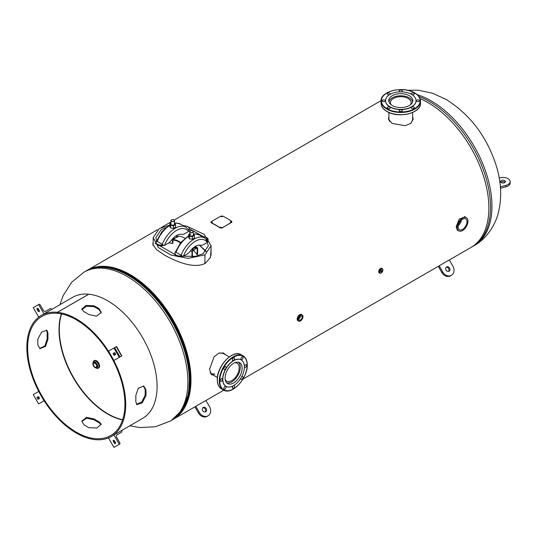 <?xml version="1.0" encoding="UTF-8"?>
<svg xmlns="http://www.w3.org/2000/svg" width="537" height="537" viewBox="0 0 537 537"><rect width="100%" height="100%" fill="white"/><g stroke="black" fill="none" stroke-linecap="round" stroke-linejoin="round"><path stroke-width="0.81" d="M458.437 230.715L457.544 230.373L456.155 226.909L459.195 219.083L465.183 216.841L466.076 217.532M457.665 230.266L457.235 230.131M213.639 375.316L211.565 374.698L209.537 369.295L214.088 356.81L218.868 353.118L223.607 353.077L225.741 354.876M212.847 374.853L211.249 374.45M412.651 116.576L413.141 119.321L410.738 123.409L405.146 125.705L392.064 123.403L388.399 118.939L388.902 116.838M412.651 117.381L413.094 119.644M210.403 257.632L211.054 249.974M153.199 241.744L152.891 244.563L156.522 249.638L164.221 254.947C174.592 260.667 193.119 269.42 205.241 263.385L210.504 257.398L211.054 248.503M464.867 216.706L465.364 217.123M223.305 352.957L225.05 354.474M184.144 406.811A85.148 49.162 -120 0 0 130.155 275.347A85.148 49.162 -120 0 0 103.507 267.137M172.343 419.847A86.041 49.679 -120 0 0 173.176 419.384A86.041 49.679 -120 0 0 186.366 350.439A86.041 49.679 -120 0 0 130.155 274.615A86.041 49.679 -120 0 0 87.135 270.353A86.041 49.679 -120 0 0 86.316 270.843M449.315 259.955L452.899 266.164A7.169 5.853 -120 0 1 451.416 275.306A7.169 5.853 -120 0 1 442.763 272.024L439.179 265.808L471.05 247.409A86.041 49.679 -120 0 0 484.24 178.459A86.041 49.679 -120 0 0 428.029 102.641A86.041 49.679 -120 0 0 420.048 98.64M153.199 243.1L153.005 245M388.452 119.342L388.902 117.757M122.644 419.733A68.837 39.745 60 0 1 107.977 413.879A68.837 39.745 60 0 1 59.305 329.57A68.837 39.745 60 0 1 61.567 313.937M460.377 221.11A68.447 39.516 -120 0 0 461.102 221.331M461.484 219.962A6.276 3.625 -60 0 1 458.269 225.533M462.572 219.177A6.276 3.625 -60 0 1 465.707 218.868A6.276 3.625 -60 0 1 466.666 223.895A6.276 3.625 -60 0 1 462.572 229.427A6.276 3.625 -60 0 1 459.43 229.735A6.276 3.625 -60 0 1 458.47 224.708A6.276 3.625 -60 0 1 462.572 219.177M462.572 218.082A7.619 4.397 120 0 0 457.591 224.795A7.619 4.397 120 0 0 458.759 230.903A7.619 4.397 120 0 0 462.572 230.521A7.619 4.397 120 0 0 467.546 223.808A7.619 4.397 120 0 0 466.378 217.707A7.619 4.397 120 0 0 462.572 218.082M93.31 364.214A2.356 1.363 -120 0 0 94.337 366.59A2.356 1.363 -120 0 0 96.157 367.221A2.356 1.363 -120 0 0 96.647 366.14A2.356 1.363 -120 0 0 95.613 363.771A2.356 1.363 -120 0 0 93.8 363.133A2.356 1.363 -120 0 0 93.31 364.214M298.814 318.938A2.356 1.363 120 0 0 300.405 316.186M302.15 317.105A2.356 1.363 -60 0 1 301.116 319.475A2.356 1.363 -60 0 1 299.304 320.106A2.356 1.363 -60 0 1 298.814 319.025A2.356 1.363 -60 0 1 299.841 316.655A2.356 1.363 -60 0 1 301.66 316.024A2.356 1.363 -60 0 1 302.15 317.105M381.21 271.789A0.967 0.557 120 0 0 381.841 270.937A0.967 0.557 120 0 0 381.693 270.165A0.967 0.557 120 0 0 381.21 270.212A0.967 0.557 120 0 0 380.572 271.064A0.967 0.557 120 0 0 380.726 271.836A0.967 0.557 120 0 0 381.21 271.789M225.184 379.364A10.324 5.961 120 0 0 226.715 381.069A10.324 5.961 120 0 0 231.877 380.558A10.324 5.961 120 0 0 238.623 371.463A10.324 5.961 120 0 0 237.039 363.187A10.324 5.961 120 0 0 234.797 362.717M226.547 382.7A11.874 6.853 120 0 0 231.877 381.827A11.874 6.853 120 0 0 239.468 371.886A11.874 6.853 120 0 0 238.368 362.227M223.835 388.432A1.571 0.906 120 0 0 224.164 389.15A1.571 0.906 120 0 0 225.372 388.728A1.571 0.906 120 0 0 226.057 387.15A1.571 0.906 120 0 0 225.728 386.432A1.571 0.906 120 0 0 224.52 386.855A1.571 0.906 120 0 0 223.835 388.432M232.353 387.586A1.571 0.906 120 0 0 232.675 388.305A1.571 0.906 120 0 0 233.884 387.889A1.571 0.906 120 0 0 234.568 386.304A1.571 0.906 120 0 0 234.246 385.586A1.571 0.906 120 0 0 233.038 386.009A1.571 0.906 120 0 0 232.353 387.586M240.979 377.967A1.571 0.906 120 0 0 240.865 378.598A1.571 0.906 120 0 0 241.194 379.317A1.571 0.906 120 0 0 242.402 378.9A1.571 0.906 120 0 0 243.086 377.316A1.571 0.906 120 0 0 242.758 376.598A1.571 0.906 120 0 0 241.489 377.088M244.395 366.731A1.571 0.906 120 0 0 244.718 367.449A1.571 0.906 120 0 0 245.926 367.026A1.571 0.906 120 0 0 246.611 365.449A1.571 0.906 120 0 0 246.288 364.73A1.571 0.906 120 0 0 245.08 365.153A1.571 0.906 120 0 0 244.395 366.731M240.865 358.938A1.571 0.906 120 0 0 241.194 359.656A1.571 0.906 120 0 0 242.402 359.233A1.571 0.906 120 0 0 243.086 357.655A1.571 0.906 120 0 0 242.758 356.937A1.571 0.906 120 0 0 241.549 357.36A1.571 0.906 120 0 0 240.865 358.938M232.353 359.777A1.571 0.906 120 0 0 232.675 360.495A1.571 0.906 120 0 0 233.884 360.079A1.571 0.906 120 0 0 234.568 358.501A1.571 0.906 120 0 0 234.246 357.783A1.571 0.906 120 0 0 233.038 358.199A1.571 0.906 120 0 0 232.353 359.777M223.835 368.765A1.571 0.906 120 0 0 224.164 369.483A1.571 0.906 120 0 0 225.372 369.067A1.571 0.906 120 0 0 226.057 367.489A1.571 0.906 120 0 0 225.728 366.771A1.571 0.906 120 0 0 224.52 367.187A1.571 0.906 120 0 0 223.835 368.765M220.311 380.632A1.571 0.906 120 0 0 220.633 381.351A1.571 0.906 120 0 0 221.841 380.934A1.571 0.906 120 0 0 222.526 379.357A1.571 0.906 120 0 0 222.204 378.639A1.571 0.906 120 0 0 220.996 379.055A1.571 0.906 120 0 0 220.311 380.632M225.104 378.055A12.049 6.954 120 0 0 227.594 383.566A12.049 6.954 120 0 0 236.877 380.337A12.049 6.954 120 0 0 242.133 368.214A12.049 6.954 120 0 0 239.643 362.703A12.049 6.954 120 0 0 230.36 365.932A12.049 6.954 120 0 0 225.104 378.055M222.842 379.357A15.237 8.8 -60 0 1 229.494 364.019A15.237 8.8 -60 0 1 241.234 359.938A15.237 8.8 -60 0 1 244.395 366.912A15.237 8.8 -60 0 1 237.743 382.25A15.237 8.8 -60 0 1 226.003 386.331A15.237 8.8 -60 0 1 222.842 379.357M225.923 386.284A15.237 8.8 -60 0 1 225.842 386.237A15.237 8.8 -60 0 1 222.687 379.263A15.237 8.8 -60 0 1 229.339 363.932A15.237 8.8 -60 0 1 241.079 359.85A15.237 8.8 -60 0 1 241.16 359.891M410.389 104.816A10.324 5.961 0 0 0 411.1 102.641A10.324 5.961 0 0 0 404.73 97.13A10.324 5.961 0 0 0 393.473 98.419A10.324 5.961 0 0 0 390.446 102.641A10.324 5.961 0 0 0 391.164 104.816M412.597 101.97A11.874 6.853 0 0 0 404.777 96.183A11.874 6.853 0 0 0 392.379 97.788A11.874 6.853 0 0 0 388.956 101.97M399.669 111.28A1.571 0.906 0 0 0 401.374 111.474A1.571 0.906 0 0 0 402.347 110.642A1.571 0.906 0 0 0 401.884 109.998A1.571 0.906 0 0 0 400.172 109.803A1.571 0.906 0 0 0 399.206 110.642A1.571 0.906 0 0 0 399.669 111.28M411.711 108.4A1.571 0.906 0 0 0 413.416 108.595A1.571 0.906 0 0 0 414.383 107.762A1.571 0.906 0 0 0 413.926 107.118A1.571 0.906 0 0 0 412.215 106.923A1.571 0.906 0 0 0 411.248 107.762A1.571 0.906 0 0 0 411.711 108.4M416.699 101.446A1.571 0.906 0 0 0 418.404 101.647A1.571 0.906 0 0 0 419.377 100.808A1.571 0.906 0 0 0 418.914 100.171A1.571 0.906 0 0 0 417.202 99.969A1.571 0.906 0 0 0 416.235 100.808A1.571 0.906 0 0 0 416.699 101.446M411.711 94.499A1.571 0.906 0 0 0 413.416 94.693A1.571 0.906 0 0 0 414.383 93.854A1.571 0.906 0 0 0 413.926 93.216A1.571 0.906 0 0 0 412.215 93.022A1.571 0.906 0 0 0 411.248 93.854A1.571 0.906 0 0 0 411.711 94.499M401.28 91.834A1.571 0.906 0 0 0 402.347 90.975A1.571 0.906 0 0 0 401.884 90.337A1.571 0.906 0 0 0 400.172 90.142A1.571 0.906 0 0 0 399.206 90.975A1.571 0.906 0 0 0 399.669 91.619A1.571 0.906 0 0 0 400.266 91.834M387.627 94.499A1.571 0.906 0 0 0 389.332 94.693A1.571 0.906 0 0 0 390.305 93.854A1.571 0.906 0 0 0 389.842 93.216A1.571 0.906 0 0 0 388.137 93.022A1.571 0.906 0 0 0 387.164 93.854A1.571 0.906 0 0 0 387.627 94.499M382.639 101.446A1.571 0.906 0 0 0 384.344 101.647A1.571 0.906 0 0 0 385.318 100.808A1.571 0.906 0 0 0 384.854 100.171A1.571 0.906 0 0 0 383.143 99.969A1.571 0.906 0 0 0 382.176 100.808A1.571 0.906 0 0 0 382.639 101.446M387.627 108.4A1.571 0.906 0 0 0 389.332 108.595A1.571 0.906 0 0 0 390.305 107.762A1.571 0.906 0 0 0 389.842 107.118A1.571 0.906 0 0 0 388.137 106.923A1.571 0.906 0 0 0 387.164 107.762A1.571 0.906 0 0 0 387.627 108.4M392.258 105.541A12.049 6.954 0 0 0 405.388 107.051A12.049 6.954 0 0 0 412.819 100.627A12.049 6.954 0 0 0 409.295 95.707A12.049 6.954 0 0 0 396.165 94.203A12.049 6.954 0 0 0 388.728 100.627A12.049 6.954 0 0 0 392.258 105.541M390.003 106.843A15.237 8.8 180 0 1 385.539 100.627A15.237 8.8 180 0 1 394.943 92.498A15.237 8.8 180 0 1 411.55 94.405A15.237 8.8 180 0 1 416.014 100.627A15.237 8.8 180 0 1 406.61 108.756A15.237 8.8 180 0 1 390.003 106.843M416.014 100.714A15.237 8.8 180 0 1 416.014 100.808A15.237 8.8 180 0 1 406.61 108.937A15.237 8.8 180 0 1 390.003 107.031A15.237 8.8 180 0 1 385.539 100.808A15.237 8.8 180 0 1 385.539 100.714M214.357 373.94L211.148 373.859M210.061 372.638L211.383 374.014L214.84 374.215M229.279 356.917L223.258 353.44L219.492 352.903M411.235 122.973L412.651 119.442L412.651 112.488M388.902 112.488L388.902 119.442L389.426 121.275M165.725 227.735L161.207 229.608L155.884 237.582L156.569 240.999M159.697 245.751L175.082 254.625M181.54 256.169L195.186 256.371L203.04 253.759L208.363 245.785L206.349 239.871M155.884 242.872L155.166 243.711M168.9 225.412L159.348 228.487L153.199 237.582L158.415 247.57L171.068 255.062L188.198 258.371L204.939 254.853L211.054 245.785L204.08 234.28L187.621 226.574M184.762 225.936L183.312 225.681M203.758 236.81L189.313 228.782M206.154 251.289L199.402 245.114M205.879 251.591L199.321 245.12M168.705 242.946A35.059 20.238 60 0 1 172.458 243.483L172.511 240.099A20.836 12.029 60 0 1 180.492 242.872M172.458 243.483L172.934 243.207L172.934 240.106M191.951 256.74L191.951 251.571L190.501 250.739M180.774 242.516A21.514 12.418 -120 0 0 172.599 239.489L172.055 239.415M177.076 235.944L178.304 236.193L177.868 236.763L172.599 239.489M184.956 238.253A21.514 12.418 -120 0 0 178.304 236.193M197.65 254.363L197.65 248.275A1.343 0.779 120 0 0 197.374 247.664A1.343 0.779 120 0 0 196.703 247.732L194.864 246.671M196.703 247.732L196.227 248.007L196.227 248.557L196.703 248.282A0.671 0.389 -60 0 1 197.173 248.557L197.173 254.639A35.059 20.238 -120 0 0 193.515 250.464M192.427 256.706L192.427 251.296A0.671 0.389 -60 0 1 192.897 250.477L193.374 250.202L193.374 249.651L192.897 249.927A1.343 0.779 120 0 0 191.951 251.571M192.105 248.92L193.374 249.651M196.227 248.007L194.421 246.96M193.998 247.268L196.227 248.557M172.471 238.925L173.679 238.831L177.485 236.636L176.431 235.568M183.822 225.976A4.726 2.732 180 0 1 189.313 228.668A4.726 2.732 180 0 1 188.749 229.957L188.93 230.192A1.792 1.403 147.8 0 1 189.024 231.031L188.474 231.548A19.419 11.21 120 0 0 176.519 230.393A19.419 11.21 120 0 0 164.564 245.349L168.37 243.154A7.169 4.142 -60 0 0 171.243 240.455A13.143 7.592 -60 0 1 181.795 234.367A7.169 4.142 -60 0 0 184.668 233.743L188.474 231.548M164.564 245.349L163.671 245.664A1.792 0.423 -160 0 1 162.698 245.342L163.08 244.778L156.683 241.079A4.726 2.732 0 0 0 156.119 242.368A4.726 2.732 0 0 0 163.08 244.778M156.119 242.368L156.119 243.1A4.726 2.732 0 0 0 162.953 245.543L163.067 245.483M189.313 228.668L189.313 229.4A4.726 2.732 180 0 1 189.004 230.366M188.299 229.447L188.749 229.957M202.637 236.837A4.726 2.732 180 0 1 208.128 239.529A4.726 2.732 180 0 1 207.564 240.818L207.752 241.059A1.792 1.403 147.8 0 1 207.839 241.892L207.289 242.409A19.419 11.21 120 0 0 195.334 241.261A19.419 11.21 120 0 0 183.386 256.209L187.185 254.014A7.169 4.142 -60 0 0 190.064 251.323A13.143 7.592 -60 0 1 200.61 245.234A7.169 4.142 -60 0 0 203.483 244.603L207.289 242.409M183.386 256.209L182.493 256.532A1.792 0.423 -160 0 1 181.513 256.203L181.902 255.639L175.498 251.947A4.726 2.732 0 0 0 174.934 253.236A4.726 2.732 0 0 0 181.902 255.639M174.934 253.236L174.934 253.967A4.726 2.732 0 0 0 181.775 256.411L181.882 256.344M208.128 239.529L208.128 240.261A4.726 2.732 180 0 1 207.819 241.227M207.121 240.314L207.564 240.818M173.545 240.14L172.934 240.314M194.783 247.718L192.407 249.094M195.179 247.946L195.179 249.134L192.494 250.967M170.988 223.895A1.792 1.034 0 0 0 170.92 224.157A1.792 1.034 0 0 0 172.484 225.184A1.792 1.034 0 0 0 174.444 224.426A1.792 1.034 0 0 0 174.512 224.157L174.512 220.62A1.792 1.034 180 0 1 173.404 221.573A1.792 1.034 180 0 1 171.451 221.351A1.792 1.034 180 0 1 170.92 220.62A1.792 1.034 180 0 1 171.491 219.861M170.92 223.077L169.82 223.714L170.585 225.372L173.511 225.822L175.612 224.607L174.512 222.895M169.82 223.714L169.82 226.285L170.585 227.95L173.511 228.4L175.612 227.185L175.612 224.607M170.585 225.372L170.585 227.95M173.511 225.822L173.511 228.4M191.071 234.025A1.792 1.034 0 0 0 189.742 235.025A1.792 1.034 0 0 0 191.998 236.025A1.792 1.034 0 0 0 193.327 235.025L193.327 231.481A1.792 1.034 180 0 1 192.803 232.212A1.792 1.034 180 0 1 190.85 232.44A1.792 1.034 180 0 1 189.742 231.481A1.792 1.034 180 0 1 190.266 230.749M189.742 233.937L188.648 234.568L189.433 236.253L192.306 236.696L194.414 235.481L193.327 233.749M188.648 234.568L188.648 237.139L189.433 238.831L192.306 239.274L194.414 238.059L194.414 235.481M189.433 236.253L189.433 238.831M192.306 236.696L192.306 239.274M446.086 270.098A2.463 2.014 -120 0 1 446.596 266.956A2.463 2.014 -120 0 1 449.576 268.091A2.463 2.014 -120 0 1 449.066 271.225A2.463 2.014 -120 0 1 446.086 270.098M446.193 267.292A2.463 2.014 -120 0 1 448.677 268.607A2.463 2.014 -120 0 1 448.576 271.413M451.416 275.306L450.523 275.823A7.169 5.853 -120 0 1 441.864 272.541L438.279 266.332L439.179 265.808M202.718 410.61A2.463 2.014 -120 0 1 203.228 407.469A2.463 2.014 -120 0 1 206.208 408.597A2.463 2.014 -120 0 1 205.698 411.738A2.463 2.014 -120 0 1 202.718 410.61M202.825 407.798A2.463 2.014 -120 0 1 205.309 409.113A2.463 2.014 -120 0 1 205.208 411.926M208.047 415.813L207.154 416.329A7.169 5.853 -120 0 1 198.495 413.047L194.911 406.838L205.946 400.468L209.531 406.677A7.169 5.853 -120 0 1 208.047 415.813A7.169 5.853 -120 0 1 199.395 412.53L195.81 406.321M505.095 182.312A2.463 1.423 0 0 0 501.967 181.748A2.463 1.423 0 0 0 500.867 182.312M501.967 180.278A2.463 1.423 0 0 0 500.518 181.58A2.463 1.423 0 0 0 503.995 182.875A2.463 1.423 0 0 0 505.445 181.58A2.463 1.423 0 0 0 501.967 180.278M500.37 186.795L505.928 185.352A7.169 4.142 0 0 0 510.15 181.58A7.169 4.142 0 0 0 500.034 177.801L499.215 178.016M500.484 188.232L505.928 186.816A7.169 4.142 0 0 0 510.15 183.043L510.15 181.58M81.819 309.688L86.511 306.271L94.029 306.708A68.79 39.718 60 0 1 99.103 309.634L101.198 312.896M57.741 313.339A68.79 39.718 60 0 1 124.926 404.052A68.79 39.718 60 0 1 110.682 435.547A68.79 39.718 60 0 1 57.667 417.115A68.79 39.718 60 0 1 27.642 347.889A68.79 39.718 60 0 1 41.893 316.394A68.79 39.718 60 0 1 57.667 313.333L57.365 312.312A69.911 40.362 60 0 0 41.329 315.427A69.911 40.362 60 0 0 26.85 347.432A69.911 40.362 60 0 0 57.365 417.786A69.911 40.362 60 0 0 111.24 436.514A69.911 40.362 60 0 0 125.718 404.509A69.911 40.362 60 0 0 57.439 312.319L57.741 313.339M143.366 385.928L145.138 389.379A68.79 39.718 60 0 1 145.205 392.346A68.79 39.718 60 0 1 145.138 395.232L141.755 401.958L136.452 404.321M37.785 342.035A68.79 39.718 -120 0 0 37.852 344.996L39.986 348.634L45.511 346.419L47.988 339.142A68.79 39.718 60 0 1 47.921 336.175A68.79 39.718 60 0 1 47.988 333.289L46.974 330.289L41.577 332.081L37.852 339.142A68.79 39.718 -120 0 0 37.785 342.035M122.577 419.934A68.79 39.718 60 0 1 59.016 329.772A68.79 39.718 60 0 1 61.359 313.897M99.103 421.813A68.79 39.718 60 0 1 94.029 418.887L86.484 417.397L81.812 421.075L83.893 424.74A68.79 39.718 -120 0 0 88.961 427.674L96.935 427.976L101.191 424.19L99.103 421.813L99.144 422.753A69.911 40.362 60 0 1 93.988 419.78L86.732 418.189L81.792 421.485M101.171 424.686L99.144 422.753M57.439 312.319L88.806 294.209A69.911 40.362 60 0 1 157.093 386.398A69.911 40.362 60 0 1 142.614 418.404L113.931 434.963L119.308 444.274L113.931 447.381L108.548 438.064L113.931 434.963M145.997 392.802A69.911 40.362 60 0 1 145.93 395.735L142.245 402.837L136.821 404.67L135.794 401.595A69.911 40.362 -120 0 0 135.861 398.655A69.911 40.362 -120 0 0 135.794 395.641L138.224 388.325L143.755 386.063L145.93 389.788A69.911 40.362 60 0 1 145.997 392.802M39.624 348.446L44.947 345.815L47.196 338.733A69.911 40.362 60 0 1 47.128 335.719A69.911 40.362 60 0 1 47.196 332.786L46.538 330.054M41.329 315.427L72.703 297.31A69.911 40.362 60 0 1 88.739 294.202L57.365 312.312M89.001 314.601A69.911 40.362 -120 0 0 83.846 311.621L81.698 309.191L85.987 305.412L93.988 305.768A69.911 40.362 60 0 1 99.144 308.741L101.278 312.494L96.559 316.152L89.001 314.601M38.362 308.99L39.147 310.346A1.121 0.644 60 0 1 39.147 311.641A1.121 0.644 60 0 1 38.026 310.997L37.241 309.634A1.121 0.644 60 0 1 37.241 308.345A1.121 0.644 60 0 1 38.362 308.99M44.021 313.877L38.637 304.56L39.006 304.345A0.913 0.745 -120 0 1 40.107 304.768L43.309 310.305A2.014 1.645 60 0 0 45.739 311.225L50.263 308.614A0.913 0.745 -120 0 1 51.364 309.037L51.626 309.48L38.637 316.978L33.26 307.661L38.637 304.56M39.329 310.795A1.121 0.644 60 0 1 39.033 310.413L38.255 309.05A1.121 0.644 60 0 1 38.067 308.607M115.327 354.722L114.542 355.172A1.121 0.644 60 0 1 113.421 354.527A1.121 0.644 60 0 1 113.421 353.232L114.206 352.782A1.121 0.644 60 0 1 115.327 353.427A1.121 0.644 60 0 1 115.327 354.722M119.308 357.34L113.931 348.023L108.548 351.131L113.931 360.448L119.858 357.018M113.931 348.023L116.563 346.506L121.792 355.903M115.428 354.635A1.121 0.644 60 0 1 114.435 353.943A1.121 0.644 60 0 1 114.334 352.735M116.663 358.864L121.939 355.823M113.421 353.232L114.206 352.782M114.206 442.951L113.421 441.595A1.121 0.644 60 0 1 113.421 440.3A1.121 0.644 60 0 1 114.542 440.944L115.327 442.307A1.121 0.644 60 0 1 115.327 443.596A1.121 0.644 60 0 1 114.206 442.951L115.22 442.367L114.435 441.011A1.121 0.644 60 0 1 114.247 440.562M119.308 444.274L119.67 444.065A0.913 0.745 60 0 0 119.858 442.897L116.663 437.366A2.014 1.645 -120 0 1 117.079 434.795L121.604 432.184A0.913 0.745 60 0 0 121.792 431.016L121.537 430.573M119.67 444.065L114.294 447.173A0.913 0.745 60 0 0 114.294 447.167M115.515 442.75A1.121 0.644 60 0 1 115.22 442.367M121.604 432.184L117.073 434.802M37.241 397.219L38.026 396.769A1.121 0.644 60 0 1 39.147 397.414A1.121 0.644 60 0 1 39.147 398.709L38.362 399.159A1.121 0.644 60 0 1 37.241 398.514A1.121 0.644 60 0 1 37.241 397.219L38.026 396.762L37.241 397.219M38.637 391.493L33.26 394.601L38.637 403.911L44.021 400.81L38.745 391.433M39.248 398.622A1.121 0.644 60 0 1 38.255 397.93A1.121 0.644 60 0 1 38.147 396.722M212.31 222.506L211.377 222.251M211.518 222.117L212.296 222.325L211.343 222.164M222.13 216.834L221.197 216.579M221.345 216.445L222.123 216.653L221.17 216.492M221.479 227.668L220.553 227.285M220.694 227.144L221.492 227.5L220.539 227.198M231.306 222.197L230.373 221.808M230.514 221.674L231.319 222.029L230.36 221.721M220.157 227.795A86.256 49.8 -120 0 0 211.269 222.66L211.269 221.653L220.781 216.163L222.68 216.075A86.256 49.8 60 0 1 231.568 221.21L231.568 222.392L222.056 227.883L220.15 227.963A86.041 49.679 -120 0 0 211.283 222.842L210.88 222.204L211.283 222.842L211.283 221.835M231.944 221.942L222.043 228.05L220.15 227.963M231.944 222.023L231.554 222.56M85.464 271.313L84.041 272.138A86.041 49.679 60 0 1 127.061 276.401A86.041 49.679 60 0 1 183.271 352.225A86.041 49.679 60 0 1 170.081 421.169L171.511 420.35A86.041 49.679 -120 0 0 184.701 351.399A86.041 49.679 -120 0 0 128.484 275.575A86.041 49.679 -120 0 0 85.464 271.313C89.713 268.876 94.425 267.5 99.607 267.178C109.045 266.681 119.013 269.446 129.498 275.474L147.125 288.671L163.167 306.714L176.29 328.06L185.379 350.909L189.648 373.322L188.709 393.433L182.533 409.597L171.511 420.35M189.85 383.512A85.021 49.089 -120 0 0 129.82 275.642A85.021 49.089 -120 0 0 126.531 273.85M185.023 404.435A85.128 49.149 -120 0 0 129.685 275.635M407.623 90.27L418.202 90.182L432.46 93.21L446.005 99.379C470.217 114.542 486.999 136.76 496.356 166.04C501.303 182.211 501.988 197.717 498.403 212.551C495.966 223.533 487.072 238.676 474.144 245.624A86.041 49.679 -120 0 0 487.334 176.673A86.041 49.679 -120 0 0 431.124 100.849A86.041 49.679 -120 0 0 417.182 94.673M418.927 96.566A86.041 49.679 60 0 1 429.694 101.674A86.041 49.679 60 0 1 485.904 177.499A86.041 49.679 60 0 1 472.714 246.449L471.869 246.919M459.987 131.565A85.128 49.149 60 0 1 479.803 165.879M94.223 360.723A4.256 2.457 60 0 1 94.438 360.575A4.256 2.457 60 0 1 97.721 361.716A4.256 2.457 60 0 1 99.58 365.999A4.256 2.457 60 0 1 98.694 367.946A4.256 2.457 60 0 1 98.452 368.06M96.586 360.797A4.202 2.43 60 0 1 99.58 365.952L98.237 368.207A4.256 2.457 60 0 1 96.11 367.999M93.102 362.784L93.102 362.844A4.256 2.457 60 0 1 93.102 362.79A4.256 2.457 60 0 1 93.982 360.837A4.256 2.457 60 0 1 97.264 361.978A4.256 2.457 60 0 1 99.123 366.261A4.256 2.457 60 0 1 96.063 367.973L98.237 368.207A4.256 2.457 60 0 0 99.123 366.261A4.256 2.457 60 0 0 96.11 361.052A4.256 2.457 60 0 0 93.102 362.79L94.438 360.575C97.103 360.314 98.821 362.113 99.593 365.979M93.74 362.287A3.135 1.812 60 0 1 93.908 362.173A3.135 1.812 60 0 1 96.324 363.012A3.135 1.812 60 0 1 97.694 366.174A3.135 1.812 60 0 1 97.043 367.61A3.135 1.812 60 0 1 96.861 367.691M93.263 362.616A4.034 2.329 60 0 1 96.224 361.3A4.034 2.329 60 0 1 98.962 366.174A4.034 2.329 60 0 1 96.345 367.946M92.914 363.811A3.135 1.812 60 0 1 93.559 362.374A3.135 1.812 60 0 1 95.982 363.213A3.135 1.812 60 0 1 97.351 366.368A3.135 1.812 60 0 1 96.7 367.805A3.135 1.812 60 0 1 95.056 367.603M92.914 363.985A2.92 1.685 60 0 1 94.975 362.79A2.92 1.685 60 0 1 97.043 366.368A2.92 1.685 60 0 1 94.975 367.563A2.92 1.685 60 0 1 92.914 363.985M301.727 314.689A3.584 2.067 120 0 0 301.606 314.588A3.584 2.067 120 0 0 298.807 315.38A3.584 2.067 120 0 0 297.156 319.072A3.584 2.067 120 0 0 298.035 320.784A3.584 2.067 120 0 0 298.176 320.831M302.975 316.629A3.524 2.034 120 0 0 300.478 315.185A3.524 2.034 120 0 0 297.988 319.508A3.524 2.034 120 0 0 300.478 320.945A3.524 2.034 120 0 0 302.975 316.629M300.25 321.066A3.578 2.067 -60 0 1 298.538 321.066A3.578 2.067 -60 0 1 297.907 319.502A3.578 2.067 -60 0 1 299.398 315.984A3.578 2.067 -60 0 1 302.109 314.883A3.578 2.067 -60 0 1 302.962 316.367M297.961 320.75A3.584 2.067 -60 0 1 297.894 320.71A3.584 2.067 -60 0 1 297.149 319.072A3.584 2.067 -60 0 1 298.72 315.461A3.584 2.067 -60 0 1 301.479 314.501A3.584 2.067 -60 0 1 301.546 314.541M379.337 272.91A2.598 1.504 -60 0 1 379.236 272.863A2.598 1.504 -60 0 1 378.833 270.782A2.598 1.504 -60 0 1 380.532 268.487A2.598 1.504 -60 0 1 381.834 268.359A2.598 1.504 -60 0 1 381.928 268.426M378.692 271.648A2.544 1.47 -60 0 1 380.498 268.513L382.029 268.473A2.598 1.504 -60 0 1 382.19 268.587L382.029 268.473A2.598 1.504 -60 0 0 380.733 268.601A2.598 1.497 -60 0 1 382.176 268.581M380.505 268.487C378.699 270.071 378.276 271.527 379.236 272.863L379.612 273.058A2.598 1.504 -60 0 1 379.431 272.977A2.598 1.504 -60 0 1 379.035 270.896A2.598 1.504 -60 0 1 380.733 268.601A2.598 1.497 -60 0 0 379.001 271.031A2.598 1.497 -60 0 0 379.599 273.044M379.619 273.038A2.578 1.49 -60 0 1 379.444 272.964A2.578 1.49 -60 0 1 379.055 270.896A2.578 1.49 -60 0 1 380.733 268.621A2.578 1.49 -60 0 1 382.022 268.493A2.578 1.49 -60 0 1 382.176 268.607M379.511 272.997A2.584 1.49 -60 0 1 379.028 270.957A2.584 1.49 -60 0 1 380.733 268.621A2.584 1.49 -60 0 1 382.089 268.534M381.055 273.018A2.578 1.49 -60 0 1 379.766 273.145A2.578 1.49 -60 0 1 379.37 271.078A2.578 1.49 -60 0 1 381.055 268.809A2.578 1.49 -60 0 1 382.344 268.681A2.578 1.49 -60 0 1 382.874 269.95M381.21 272.93A2.363 1.363 -60 0 1 379.538 271.964A2.363 1.363 -60 0 1 381.21 269.071A2.363 1.363 -60 0 1 382.881 270.037A2.363 1.363 -60 0 1 381.21 272.93M241.18 354.729A19.721 11.384 120 0 0 225.983 360.012A19.721 11.384 120 0 0 217.378 379.86A19.721 11.384 120 0 0 221.466 388.882C218.72 387.184 217.324 384.13 217.277 379.719C216.68 366.341 232.93 349.037 241.18 354.729L243.08 355.83A19.721 11.384 -60 0 1 247.168 364.858M217.378 379.585A19.379 11.19 -60 0 1 231.199 355.776M219.277 380.955A19.721 11.384 -60 0 1 227.883 361.112A19.721 11.384 -60 0 1 243.08 355.83C245.825 357.528 247.221 360.582 247.262 364.992C247.866 378.37 231.615 395.675 223.365 389.983A19.721 11.384 -60 0 1 219.277 380.955M247.168 365.133A19.379 11.19 120 0 0 233.461 357.219A19.379 11.19 120 0 0 219.754 380.955A19.379 11.19 120 0 0 233.461 388.869A19.379 11.19 120 0 0 247.168 365.133M233.34 388.936A19.721 11.384 -60 0 1 223.365 389.983L221.466 388.882M381.055 103.279A19.721 11.384 0 0 0 386.835 111.327A19.721 11.384 0 0 0 408.321 113.797A19.721 11.384 0 0 0 420.491 103.279C421.303 113.267 398.186 118.69 386.902 111.481C383.103 109.239 381.156 106.501 381.055 103.279L381.055 101.084A19.721 11.384 180 0 1 386.955 92.968M386.835 109.132A19.721 11.384 180 0 1 381.055 101.084C380.25 91.095 403.368 85.672 414.651 92.881C418.444 95.123 420.397 97.855 420.491 101.084A19.721 11.384 180 0 1 408.321 111.602A19.721 11.384 180 0 1 386.835 109.132M414.483 92.894A19.379 11.19 0 0 0 387.07 92.894A19.379 11.19 0 0 0 387.07 108.722A19.379 11.19 0 0 0 414.483 108.722A19.379 11.19 0 0 0 414.483 92.894M414.718 93.035A19.721 11.384 180 0 1 420.491 101.084L420.491 103.279M414.598 111.394A19.379 11.19 180 0 1 387.07 111.468M204.939 254.853L204.939 263.553M197.173 248.557L196.703 248.282M191.763 249.269L192.897 249.927M172.948 238.408L173.679 238.831A1.343 0.779 60 0 0 174.069 238.958M177.868 236.763A1.343 0.779 60 0 1 177.485 236.636L176.049 235.803M162.201 244.516A21.212 12.244 -60 0 1 185.856 227.151L180.788 224.224A21.212 12.244 120 0 0 175.055 223.399M169.82 225.486A21.212 12.244 120 0 0 157.133 241.59M181.016 255.377A21.212 12.244 -60 0 1 204.671 238.012L199.603 235.085A21.212 12.244 120 0 0 193.85 234.266M188.648 236.34A21.212 12.244 120 0 0 175.948 252.45M173.981 219.888A1.792 1.034 180 0 1 174.512 220.62L173.961 219.834C172.411 219.291 171.397 219.552 170.92 220.62L170.92 224.157M171.525 221.21A1.678 0.973 0 0 0 173.907 221.21A1.678 0.973 0 0 0 173.907 219.841A1.678 0.973 0 0 0 171.525 219.841A1.678 0.973 0 0 0 171.525 221.21M192.756 230.729A1.792 1.034 180 0 1 193.327 231.481C192.85 230.42 191.837 230.158 190.286 230.702L189.742 231.481L189.742 235.025M192.723 232.078A1.678 0.973 0 0 0 192.723 230.702A1.678 0.973 0 0 0 190.346 230.702A1.678 0.973 0 0 0 190.346 232.078A1.678 0.973 0 0 0 192.723 232.078M441.864 272.541L442.763 272.024M198.495 413.047L199.395 412.53M505.928 185.352L505.928 186.816M145.138 395.232L145.93 395.735M145.138 389.379L145.93 389.788M94.029 418.887L93.988 419.78M47.988 333.289L47.196 332.786M47.988 339.142L47.196 338.733M99.103 309.634L99.144 308.741M94.029 306.708L93.988 305.768M38.026 310.997L39.033 310.413M37.241 309.634L38.255 309.05M114.294 347.815L119.67 357.132M113.831 352.997L114.952 354.937M116.227 346.701L121.604 356.018M113.421 441.595L114.435 441.011M87.135 270.353L157.422 229.769M161.496 227.419L170.92 221.976M174.25 220.056L381.069 100.647M173.176 419.384L195.361 406.576M205.946 400.468L223.748 390.191M242.952 379.102L438.729 266.07M223.607 353.077L223.016 352.809M84.041 272.138L71.817 282.147L63.259 295.39L59.916 304.694M129.826 425.781L139.895 427.573L155.475 426.72L170.081 421.169M474.144 245.624L472.714 246.449M458.759 230.903L457 229.89M466.378 217.707L464.445 216.586M97.043 367.61L96.7 367.805C94.66 368.02 93.378 366.717 92.847 363.898L93.908 362.173M301.076 314.266L302.109 314.883L302.989 316.602C302.277 319.978 300.794 321.462 298.538 321.066L297.491 320.475M382.022 268.493L382.344 268.681C383.371 269.829 382.975 271.279 381.163 273.031L379.444 272.964M217.404 377.484L211.383 374.014M153.199 245.51L153.199 237.582M211.054 255.263L211.054 245.785M197.374 247.664L195.246 246.436M180.788 224.224L176.686 223.077L174.941 223.164M169.82 224.889L161.973 231.628L156.408 241.428M188.655 229.755L185.856 227.151M199.603 235.085L195.508 233.944L193.736 234.025M188.648 235.743L180.801 242.482L175.23 252.296M207.47 240.623L204.671 238.012M114.629 347.62L120.006 356.937"/></g></svg>
